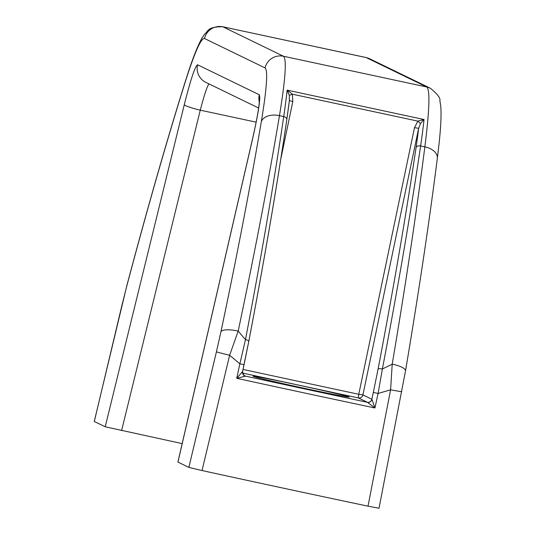<?xml version="1.0" encoding="UTF-8"?>
<svg xmlns="http://www.w3.org/2000/svg" width="535" height="535" viewBox="0 0 535 535"><rect width="100%" height="100%" fill="white"/><g stroke="black" fill="none" stroke-linecap="round" stroke-linejoin="round"><path stroke-width="0.8" d="M121.813 305.806L94.307 421.486L105.214 426.783L182.167 443.609M177.954 462.066L188.855 467.409L216.428 351.803A15.602 0.341 13.4 0 0 229.629 355.267L202.036 470.539A412.238 7.911 12.2 0 0 368.02 506.163L390.59 389.814L378.071 393.486L373.33 392.396L371.852 399.25L362.917 394.91L418.651 128.3L414.491 127.684L417.868 121.124L424.034 119.519L287.141 90.134A163.85 12.853 102.1 0 1 283.717 116.576A624.205 48.966 102.1 0 1 245.478 339.618L239.867 363.827L229.629 355.267L238.182 331.118L245.478 339.618A3.899 1.083 -169.2 0 1 248.795 341.35L244.054 364.656L239.867 363.827L236.731 378.305A412.238 7.911 12.2 0 0 374.935 407.971L367.418 402.313A3.899 3.785 106.7 0 0 371.945 399.284L374.935 407.971L378.071 393.486L382.378 368.996A3.899 1.083 -169.2 0 0 378.058 369.183L373.33 392.396M368.02 506.163L379.027 508.25L405.503 370.936C418.671 292.765 429.277 221.918 437.322 158.393L438.733 146.557C440.813 128.413 441.482 114.885 440.733 105.983L439.864 100.74C440.613 98.139 437.423 93.966 430.287 88.215L369.738 58.803A15.602 15.555 115.9 0 0 366.221 57.586L369.738 58.803M405.503 370.936A15.602 4.467 9.6 0 0 392.208 364.181C405.711 284.232 416.591 211.793 424.857 146.871L420.61 145.961A624.205 48.966 102.1 0 1 382.378 368.996L392.208 364.181L390.59 389.814A15.602 0.395 11 0 0 401.752 391.607M437.322 158.393A15.602 9.938 7.2 0 0 424.857 146.871C429.525 109.695 430.167 89.74 426.769 86.998L283.47 56.249C286.834 58.97 285.496 78.779 279.471 115.667C268.65 180.048 254.887 251.865 238.182 331.118A15.602 4.514 11.9 0 0 220.955 331.7C237.279 254.426 250.734 184.414 261.321 121.652C266.831 88.295 268.075 70.379 265.039 67.912A15.602 15.555 -64.1 0 1 283.47 56.249L222.921 26.83A15.602 15.555 115.9 0 0 204.484 38.5L265.039 67.912M202.036 470.539L188.855 467.409M297.587 384.919A49.153 0.943 12.2 0 0 253.115 376.286A49.153 0.943 12.2 0 0 300.958 387.574A49.153 0.943 12.2 0 0 349.188 397.057A49.153 0.943 12.2 0 0 297.587 384.919M177.948 462.113L252.787 137.99C258.525 112.337 260.699 97.925 259.301 94.769L197.569 64.782C195.108 66.072 190.681 79.381 184.274 104.706A15.602 1.625 13.8 0 0 200.257 110.17C204.082 95.558 206.971 86.79 208.911 83.868M365.98 57.506L222.687 26.75L366.221 57.586L426.769 86.998A15.602 15.555 -64.1 0 1 430.287 88.215M420.517 123.491L418.651 128.3A159.952 12.546 102.1 0 1 416.056 147.533A3.899 2.488 -171.6 0 1 420.61 145.961A163.85 12.853 102.1 0 0 424.034 119.519L420.517 123.491A3.899 0.388 45 0 1 417.868 121.124L292.344 94.187L287.141 90.134L289.308 95.33L292.344 94.187L292.805 101.563L289.382 100.62M248.802 341.256A620.306 48.658 102.1 0 0 286.767 119.786A3.899 2.488 -171.6 0 0 286.82 119.539C277.063 185.685 264.39 259.622 248.795 341.35A3.899 1.083 -169.2 0 1 248.768 341.43L242.569 371.511A3.899 3.885 -90.5 0 0 245.532 376.152L236.731 378.305L242.569 371.511L244.04 364.656M286.84 119.285A159.952 12.546 102.1 0 0 289.361 100.553L289.308 95.33M94.267 421.453L126.862 285.543A15.602 5.036 14.9 0 0 126.808 285.964L121.806 305.839M184.274 104.706L105.214 426.783M216.428 351.803L220.955 331.7M204.484 38.5C201.026 37.811 194.359 53.085 184.488 84.329C166.077 143.293 146.851 210.502 126.808 285.964M416.056 147.533A620.306 48.658 102.1 0 1 378.058 369.183M261.321 121.652A15.602 9.978 9.5 0 1 279.471 115.667L283.717 116.576A3.899 2.488 -171.6 0 1 286.82 119.539L289.502 99.61M244.655 375.831C244.368 376.66 243.672 375.222 242.569 371.511A3.899 3.885 115.9 0 0 245.538 376.132L245.538 376.132A408.332 7.838 12.2 0 0 367.418 402.313L358.289 397.906L242.549 373.069M245.538 376.132L243.886 375.329M256.138 122.161L200.257 110.17L121.592 430.608M197.569 64.782A15.602 15.555 115.9 0 0 205.888 82.397L258.619 108.016M243.017 369.451L358.758 394.288L358.289 397.906A3.899 3.885 115.9 0 0 362.917 394.91L358.758 394.288L414.491 127.684M280.822 158.915L292.805 101.563M367.224 402.246A3.899 3.885 115.9 0 0 371.852 399.25L371.945 399.284M259.301 94.769A15.602 15.555 115.9 0 0 259.308 102.038M126.862 285.543C146.958 209.86 166.251 142.437 184.736 83.259A15.602 10.392 17.4 0 0 184.488 84.329M177.908 462.079L252.721 138.063C256.847 119.78 259.054 107.381 259.355 100.874L259.508 102.085M184.736 83.259L188.26 72.285C193.302 56.857 197.85 45.515 201.902 38.266L204.865 33.839C208.255 31.625 206.838 26.663 222.687 26.75"/></g></svg>
